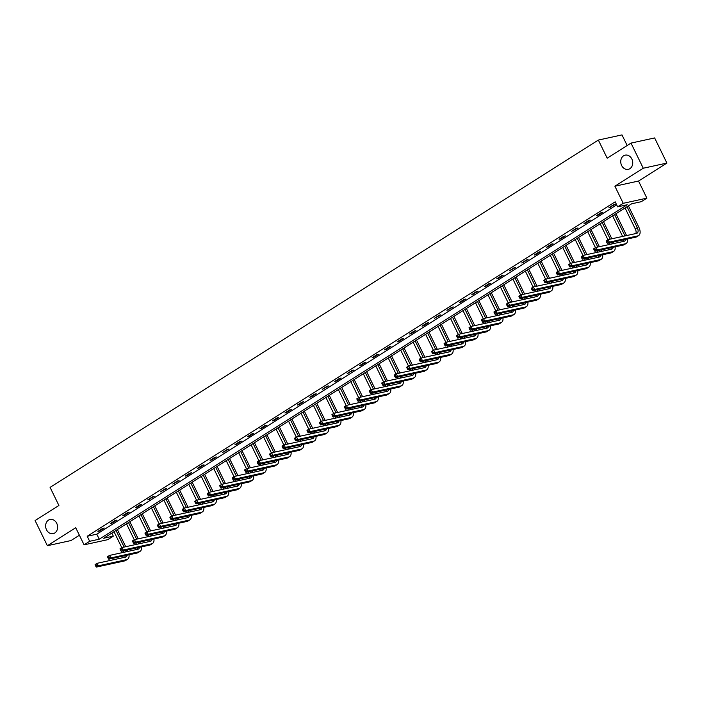 <?xml version="1.0" encoding="UTF-8"?>
<svg xmlns="http://www.w3.org/2000/svg" width="702" height="702" viewBox="0 0 702 702"><rect width="100%" height="100%" fill="white"/><g stroke="black" fill="none" stroke-linecap="round" stroke-linejoin="round"><path stroke-width="1.05" d="M56.73 523.315A7.266 5.932 77.7 0 1 53.168 533.652A7.266 5.932 77.7 0 1 46.508 529.791A7.266 5.932 77.7 0 1 50.07 519.462A7.266 5.932 77.7 0 1 56.73 523.315M631.853 159.003A7.266 5.932 77.7 0 1 628.281 169.34A7.266 5.932 77.7 0 1 621.621 165.479A7.266 5.932 77.7 0 1 625.192 155.151A7.266 5.932 77.7 0 1 631.853 159.003M113.303 536.135L107.713 539.68L84.073 544.84L89.663 541.295L99.245 539.206L627.228 204.756L617.637 206.844L623.236 203.308L646.875 198.148L641.286 201.693L631.695 203.782L103.721 538.232L113.303 536.135L111.82 533.099M627.167 145.516L621.99 134.907L598.35 140.067L50.079 487.372L58.907 505.475L35.1 520.559L47.367 545.708L71.007 540.549L79.387 535.24M598.35 140.067L607.177 158.169L630.993 143.094L654.633 137.934L666.9 163.075L643.26 168.234L614.891 186.205L623.236 203.308M614.891 186.205L638.539 181.046L666.9 163.075M638.539 181.046L646.875 198.148M630.993 143.094L643.26 168.234M617.637 206.844L615.189 201.816L87.206 536.267L96.797 534.178L616.672 204.861M613.75 204.651L608.95 207.695L615.347 204.308L613.75 204.651M601.281 212.548L596.489 215.584L598.086 215.242L602.878 212.206L601.281 212.548M588.82 220.446L584.02 223.482L585.626 223.131L590.417 220.095L588.82 220.446M576.351 228.343L571.56 231.379L577.948 227.992L576.351 228.343M563.89 236.241L559.099 239.277L560.696 238.926L565.487 235.89L563.89 236.241M551.421 244.129L546.63 247.165L548.227 246.823L553.027 243.787L551.421 244.129M538.961 252.027L534.169 255.063L535.766 254.721L540.558 251.676L538.961 252.027M526.5 259.924L521.7 262.96L528.097 259.573L526.5 259.924M514.031 267.822L509.24 270.858L515.628 267.471L514.031 267.822M501.57 275.719L496.77 278.755L498.367 278.404L503.167 275.368L501.57 275.719M489.101 283.608L484.31 286.644L485.907 286.302L490.698 283.266L489.101 283.608M476.64 291.505L471.849 294.542L478.237 291.154L476.64 291.505M464.171 299.403L459.38 302.439L460.977 302.088L465.768 299.052L464.171 299.403M451.711 307.3L446.92 310.337L453.308 306.95L451.711 307.3M439.25 315.189L434.45 318.234L440.847 314.847L439.25 315.189M426.781 323.087L421.99 326.123L423.587 325.781L428.378 322.745L426.781 323.087M414.32 330.984L409.52 334.02L411.118 333.669L415.917 330.633L414.32 330.984M401.851 338.882L397.06 341.918L398.657 341.567L403.448 338.531L401.851 338.882M389.391 346.779L384.591 349.815L386.197 349.464L390.988 346.428L389.391 346.779M376.921 354.668L372.13 357.704L373.727 357.362L378.518 354.326L376.921 354.668M364.461 362.565L359.67 365.602L361.267 365.251L366.058 362.214L364.461 362.565M351.992 370.463L347.2 373.499L353.597 370.112L351.992 370.463M339.531 378.36L334.74 381.397L336.337 381.046L341.128 378.009L339.531 378.36M327.071 386.249L322.271 389.294L328.668 385.907L327.071 386.249M314.601 394.147L309.81 397.183L311.407 396.841L316.198 393.804L314.601 394.147M302.141 402.044L297.341 405.08L298.938 404.729L303.738 401.693L302.141 402.044M289.672 409.942L284.88 412.978L286.477 412.627L291.269 409.591L289.672 409.942M277.211 417.839L272.42 420.875L274.017 420.524L278.808 417.488L277.211 417.839M264.742 425.728L259.951 428.764L261.548 428.422L266.339 425.386L264.742 425.728M252.281 433.625L247.49 436.662L249.087 436.319L253.878 433.274L252.281 433.625M239.821 441.523L235.021 444.559L236.618 444.208L241.418 441.172L239.821 441.523M227.351 449.42L222.56 452.457L228.949 449.069L227.351 449.42M214.891 457.318L210.091 460.354L211.688 460.003L216.488 456.967L214.891 457.318M202.422 465.207L197.631 468.243L199.228 467.901L204.019 464.864L202.422 465.207M189.961 473.104L185.161 476.14L186.767 475.789L191.558 472.753L189.961 473.104M177.492 481.002L172.701 484.038L179.089 480.651L177.492 481.002M165.031 488.899L160.24 491.935L166.628 488.548L165.031 488.899M152.562 496.788L147.771 499.833L154.168 496.446L152.562 496.788M140.102 504.685L135.31 507.721L136.908 507.379L141.699 504.343L140.102 504.685M127.641 512.583L122.841 515.619L124.438 515.268L129.238 512.232L127.641 512.583M115.172 520.48L110.381 523.516L111.978 523.165L116.769 520.129L115.172 520.48M102.711 528.378L97.911 531.414L99.508 531.063L104.308 528.027L102.711 528.378M84.073 544.84L75.728 527.737L47.367 545.708M87.206 536.267L89.663 541.295M96.797 534.178L99.245 539.206M610.301 206.836L610.547 207.344M597.841 214.733L598.086 215.242M585.371 222.631L585.626 223.131M572.911 230.519L573.157 231.028M560.442 238.417L560.696 238.926M547.981 246.314L548.227 246.823M535.521 254.212L535.766 254.721M523.051 262.109L523.297 262.609M510.591 269.998L510.837 270.507M498.122 277.895L498.367 278.404M485.661 285.793L485.907 286.302M473.192 293.69L473.446 294.191M460.731 301.579L460.977 302.088M448.271 309.477L448.517 309.986M435.802 317.374L436.047 317.883M423.341 325.272L423.587 325.781M410.872 333.169L411.118 333.669M398.411 341.058L398.657 341.567M385.942 348.955L386.197 349.464M373.482 356.853L373.727 357.362M361.012 364.75L361.267 365.251M348.552 372.648L348.797 373.148M336.091 380.537L336.337 381.046M323.622 388.434L323.868 388.943M311.161 396.332L311.407 396.841M298.692 404.229L298.938 404.729M286.232 412.118L286.477 412.627M273.762 420.015L274.017 420.524M261.302 427.913L261.548 428.422M248.841 435.81L249.087 436.319M236.372 443.708L236.618 444.208M223.912 451.597L224.157 452.106M211.442 459.494L211.688 460.003M198.982 467.392L199.228 467.901M186.513 475.289L186.767 475.789M174.052 483.178L174.298 483.687M161.583 491.075L161.837 491.584M149.122 498.973L149.368 499.482M136.662 506.87L136.908 507.379M124.193 514.768L124.438 515.268M111.732 522.657L111.978 523.165M99.263 530.554L99.508 531.063M606.274 241.418L606.765 242.418L607.563 241.909L607.072 240.909L606.274 241.418L606.142 240.856L608.134 239.593L609.362 242.111L637.767 235.907A8.512 4.703 57.6 0 0 638.636 235.556A8.512 4.703 57.6 0 0 638.881 227.316L628.413 205.861M627.062 206.713L637.284 227.667A5.677 3.133 -122.4 0 1 637.126 233.161A5.677 3.133 -122.4 0 1 636.538 233.397L608.134 239.593L607.072 240.909M625.07 207.985L635.284 228.931A5.677 3.133 -122.4 0 1 635.854 233.547M607.563 241.909L609.362 242.111L607.362 243.375L635.766 237.171A8.512 4.703 57.6 0 0 636.644 236.82L638.636 235.556M607.362 243.375L606.765 242.418M626.579 235.565A8.512 4.703 57.6 0 0 626.412 235.214L615.952 213.759M614.601 214.61L624.815 235.565A5.677 3.133 -122.4 0 1 624.982 235.916M612.6 215.874L622.621 236.434M625.605 239.391A5.677 3.133 -122.4 0 1 624.657 241.049A5.677 3.133 -122.4 0 1 624.078 241.286L595.673 247.49L596.893 250L625.298 243.805A8.512 4.703 57.6 0 0 626.175 243.454A8.512 4.703 57.6 0 0 627.588 238.961M623.648 239.821A5.677 3.133 -122.4 0 1 623.394 241.435M593.813 249.307L593.673 248.754L595.673 247.49L593.813 249.307L594.304 250.316L595.103 249.807L594.612 248.806M595.103 249.807L596.893 250L594.901 251.272L623.306 245.068A8.512 4.703 57.6 0 0 624.175 244.717L626.175 243.454M594.901 251.272L594.304 250.316M614.118 243.462A8.512 4.703 57.6 0 0 613.952 243.111L613.434 242.05M611.837 238.785L603.483 221.656M602.132 222.508L610.24 239.136M611.837 242.401L612.355 243.462A5.677 3.133 -122.4 0 1 612.513 243.813M600.14 223.771L607.923 239.733M609.468 242.91L610.161 244.322M613.144 247.288A5.677 3.133 -122.4 0 1 612.197 248.947A5.677 3.133 -122.4 0 1 611.609 249.184L583.204 255.388L584.433 257.897L612.837 251.702A8.512 4.703 57.6 0 0 613.715 251.342A8.512 4.703 57.6 0 0 615.127 246.858M611.188 247.718A5.677 3.133 -122.4 0 1 610.924 249.333M581.344 257.204L581.212 256.651L583.204 255.388L581.344 257.204L581.835 258.213L582.634 257.704L582.142 256.695M582.634 257.704L584.433 257.897L582.432 259.161L610.837 252.966A8.512 4.703 57.6 0 0 611.714 252.606L613.715 251.342M582.432 259.161L581.835 258.213M601.649 251.36A8.512 4.703 57.6 0 0 601.482 251.009L600.965 249.947M599.376 246.683L591.023 229.545M589.671 230.405L597.779 247.025M599.368 250.289L599.885 251.351A5.677 3.133 -122.4 0 1 600.052 251.711M587.671 231.669L595.454 247.622M597.007 250.807L597.7 252.22M600.675 255.186A5.677 3.133 -122.4 0 1 599.727 256.844A5.677 3.133 -122.4 0 1 599.148 257.081L570.744 263.276L571.972 265.795L600.377 259.6A8.512 4.703 57.6 0 0 601.245 259.24A8.512 4.703 57.6 0 0 602.667 254.747M598.718 255.607A5.677 3.133 -122.4 0 1 598.464 257.23M568.883 265.102L568.743 264.54L570.744 263.276L568.883 265.102L569.375 266.111L570.173 265.602L569.682 264.593M570.173 265.602L571.972 265.795L569.971 267.058L598.376 260.863A8.512 4.703 57.6 0 0 599.254 260.503L601.245 259.24M569.971 267.058L569.375 266.111M589.189 259.257A8.512 4.703 57.6 0 0 589.022 258.898L588.504 257.836M586.907 254.572L578.553 237.443M577.202 238.303L585.31 254.923M586.907 258.187L587.425 259.249A5.677 3.133 -122.4 0 1 587.592 259.6M575.21 239.566L582.993 255.519M584.547 258.705L585.231 260.117M588.215 263.075A5.677 3.133 -122.4 0 1 587.267 264.742A5.677 3.133 -122.4 0 1 586.679 264.979L558.274 271.174L559.503 273.692L587.907 267.488A8.512 4.703 57.6 0 0 588.785 267.137A8.512 4.703 57.6 0 0 590.198 262.645M586.258 263.504A5.677 3.133 -122.4 0 1 585.994 265.128M556.414 272.999L556.282 272.437L558.274 271.174L556.414 272.999L556.905 273.999L557.704 273.499L557.212 272.49M557.704 273.499L559.503 273.692L557.511 274.956L585.907 268.761A8.512 4.703 57.6 0 0 586.784 268.401L588.785 267.137M557.511 274.956L556.905 273.999M576.719 267.146A8.512 4.703 57.6 0 0 576.561 266.795L576.035 265.733M574.447 262.469L566.093 245.34M564.741 246.191L572.85 262.82M574.438 266.084L574.956 267.146A5.677 3.133 -122.4 0 1 575.122 267.497M562.741 247.464L570.524 263.417M572.077 266.602L572.771 268.015M575.745 270.972A5.677 3.133 -122.4 0 1 574.798 272.639A5.677 3.133 -122.4 0 1 574.218 272.876L545.814 279.071L547.042 281.581L575.447 275.386A8.512 4.703 57.6 0 0 576.316 275.035A8.512 4.703 57.6 0 0 577.737 270.542M573.788 271.402A5.677 3.133 -122.4 0 1 573.534 273.025M543.953 280.888L543.813 280.335L545.814 279.071L543.953 280.888L544.445 281.897L545.243 281.388L544.752 280.388M545.243 281.388L547.042 281.581L545.042 282.853L573.446 276.649A8.512 4.703 57.6 0 0 574.324 276.298L576.316 275.035M545.042 282.853L544.445 281.897M564.259 275.044A8.512 4.703 57.6 0 0 564.092 274.693L563.574 273.631M561.986 270.367L553.624 253.238M552.281 254.089L560.389 270.718M561.977 273.982L562.495 275.044A5.677 3.133 -122.4 0 1 562.662 275.395M550.28 255.352L558.064 271.314M559.617 274.491L560.301 275.912M563.285 278.87A5.677 3.133 -122.4 0 1 562.337 280.528A5.677 3.133 -122.4 0 1 561.749 280.765L533.353 286.969L534.573 289.478L562.978 283.283A8.512 4.703 57.6 0 0 563.855 282.924A8.512 4.703 57.6 0 0 565.268 278.44M561.328 279.299A5.677 3.133 -122.4 0 1 561.065 280.914M531.484 288.785L531.353 288.232L533.353 286.969L531.484 288.785L531.976 289.794L532.774 289.285L532.283 288.285M532.774 289.285L534.573 289.478L532.581 290.742L560.986 284.547A8.512 4.703 57.6 0 0 561.854 284.196L563.855 282.924M532.581 290.742L531.976 289.794M551.798 282.941A8.512 4.703 57.6 0 0 551.632 282.59L551.114 281.528M549.517 278.264L541.163 261.126M539.812 261.986L547.92 278.606M549.517 281.871L550.035 282.941A5.677 3.133 -122.4 0 1 550.192 283.292M537.811 263.25L545.594 279.203M547.148 282.388L547.841 283.801M550.824 286.767A5.677 3.133 -122.4 0 1 549.868 288.425A5.677 3.133 -122.4 0 1 549.289 288.662L520.884 294.858L522.112 297.376L550.517 291.181A8.512 4.703 57.6 0 0 551.386 290.821A8.512 4.703 57.6 0 0 552.807 286.328M548.859 287.197A5.677 3.133 -122.4 0 1 548.604 288.812M519.024 296.683L518.883 296.13L520.884 294.858L519.024 296.683L519.515 297.692L520.314 297.183L519.822 296.174M520.314 297.183L522.112 297.376L520.112 298.64L548.516 292.444A8.512 4.703 57.6 0 0 549.394 292.085L551.386 290.821M520.112 298.64L519.515 297.692M539.329 290.839A8.512 4.703 57.6 0 0 539.162 290.488L538.645 289.426M537.056 286.162L528.703 269.024M527.351 269.884L535.459 286.504M537.048 289.768L537.565 290.83A5.677 3.133 -122.4 0 1 537.732 291.19M525.35 271.147L533.134 287.1M534.687 290.286L535.372 291.699M538.355 294.664A5.677 3.133 -122.4 0 1 537.407 296.323A5.677 3.133 -122.4 0 1 536.828 296.56L508.423 302.755L509.643 305.273L538.048 299.07A8.512 4.703 57.6 0 0 538.925 298.719A8.512 4.703 57.6 0 0 540.338 294.226M536.398 295.086A5.677 3.133 -122.4 0 1 536.144 296.709M506.563 304.58L506.423 304.019L508.423 302.755L506.563 304.58L507.046 305.581L507.853 305.08L507.362 304.071M507.853 305.08L509.643 305.273L507.651 306.537L536.056 300.342A8.512 4.703 57.6 0 0 536.925 299.982L538.925 298.719M507.651 306.537L507.046 305.581M526.869 298.736A8.512 4.703 57.6 0 0 526.702 298.376L526.184 297.315M524.587 294.05L516.233 276.921M514.882 277.781L522.99 294.401M524.587 297.666L525.105 298.727A5.677 3.133 -122.4 0 1 525.263 299.078M512.89 279.045L520.665 294.998M522.218 298.183L522.911 299.596M525.895 302.553A5.677 3.133 -122.4 0 1 524.947 304.22A5.677 3.133 -122.4 0 1 524.359 304.457L495.954 310.653L497.183 313.171L525.587 306.967A8.512 4.703 57.6 0 0 526.465 306.616A8.512 4.703 57.6 0 0 527.878 302.123M523.929 302.983A5.677 3.133 -122.4 0 1 523.674 304.607M494.094 312.478L493.962 311.916L495.954 310.653L494.094 312.478L494.585 313.478L495.384 312.978L494.892 311.969M495.384 312.978L497.183 313.171L495.182 314.435L523.587 308.231A8.512 4.703 57.6 0 0 524.464 307.88L526.465 306.616M495.182 314.435L494.585 313.478M514.399 306.625A8.512 4.703 57.6 0 0 514.233 306.274L513.715 305.212M512.127 301.948L503.773 284.819M502.421 285.67L510.529 302.299M512.118 305.563L512.635 306.625A5.677 3.133 -122.4 0 1 512.802 306.976M500.421 286.942L508.204 302.895M509.757 306.081L510.451 307.494M513.425 310.451A5.677 3.133 -122.4 0 1 512.478 312.109A5.677 3.133 -122.4 0 1 511.898 312.346L483.494 318.55L484.722 321.06L513.118 314.865A8.512 4.703 57.6 0 0 513.996 314.514A8.512 4.703 57.6 0 0 515.408 310.021M511.468 310.881A5.677 3.133 -122.4 0 1 511.214 312.504M481.633 320.366L481.493 319.814L483.494 318.55L481.633 320.366L482.125 321.376L482.923 320.867L482.432 319.866M482.923 320.867L484.722 321.06L482.722 322.332L511.126 316.128A8.512 4.703 57.6 0 0 511.995 315.777L513.996 314.514M482.722 322.332L482.125 321.376M501.939 314.522A8.512 4.703 57.6 0 0 501.772 314.171L501.254 313.11M499.657 309.845L491.303 292.716M489.952 293.568L498.06 310.196M499.657 313.461L500.175 314.522A5.677 3.133 -122.4 0 1 500.333 314.873M487.96 294.831L495.744 310.793M497.288 313.969L497.981 315.382M500.965 318.348A5.677 3.133 -122.4 0 1 500.017 320.007A5.677 3.133 -122.4 0 1 499.429 320.244L471.024 326.448L472.253 328.957L500.658 322.762A8.512 4.703 57.6 0 0 501.535 322.402A8.512 4.703 57.6 0 0 502.948 317.918M499.008 318.778A5.677 3.133 -122.4 0 1 498.745 320.393M469.164 328.264L469.033 327.711L471.024 326.448L469.164 328.264L469.656 329.273L470.454 328.764L469.963 327.755M470.454 328.764L472.253 328.957L470.252 330.221L498.657 324.026A8.512 4.703 57.6 0 0 499.534 323.675L501.535 322.402M470.252 330.221L469.656 329.273M489.469 322.42A8.512 4.703 57.6 0 0 489.303 322.069L488.785 321.007M487.197 317.743L478.843 300.605M477.492 301.465L485.6 318.085M487.188 321.349L487.706 322.411A5.677 3.133 -122.4 0 1 487.872 322.771M475.491 302.729L483.274 318.682M484.828 321.867L485.521 323.28M488.495 326.246A5.677 3.133 -122.4 0 1 487.548 327.904A5.677 3.133 -122.4 0 1 486.969 328.141L458.564 334.336L459.792 336.855L488.197 330.66A8.512 4.703 57.6 0 0 489.066 330.3A8.512 4.703 57.6 0 0 490.487 325.807M486.539 326.667A5.677 3.133 -122.4 0 1 486.284 328.29M456.704 336.161L456.563 335.609L458.564 334.336L456.704 336.161L457.195 337.171L457.994 336.662L457.502 335.653M457.994 336.662L459.792 336.855L457.792 338.118L486.196 331.923A8.512 4.703 57.6 0 0 487.074 331.563L489.066 330.3M457.792 338.118L457.195 337.171M477.009 330.317A8.512 4.703 57.6 0 0 476.842 329.958L476.325 328.896M474.736 325.631L466.374 308.503M465.022 309.363L473.13 325.982M474.727 329.247L475.245 330.309A5.677 3.133 -122.4 0 1 475.412 330.66M463.03 310.626L470.814 326.579M472.367 329.764L473.051 331.177M476.035 334.143A5.677 3.133 -122.4 0 1 475.087 335.802A5.677 3.133 -122.4 0 1 474.499 336.039L446.095 342.234L447.323 344.752L475.728 338.548A8.512 4.703 57.6 0 0 476.605 338.197A8.512 4.703 57.6 0 0 478.018 333.704M474.078 334.564A5.677 3.133 -122.4 0 1 473.815 336.188M444.234 344.059L444.103 343.497L446.095 342.234L444.234 344.059L444.726 345.059L445.524 344.559L445.033 343.55M445.524 344.559L447.323 344.752L445.331 346.016L473.736 339.821A8.512 4.703 57.6 0 0 474.605 339.461L476.605 338.197M445.331 346.016L444.726 345.059M464.548 338.206A8.512 4.703 57.6 0 0 464.382 337.855L463.864 336.793M462.267 333.529L453.913 316.4M452.562 317.251L460.67 333.88M462.258 337.144L462.785 338.206A5.677 3.133 -122.4 0 1 462.943 338.557M450.561 318.524L458.345 334.477M459.898 337.662L460.591 339.075M463.566 342.032A5.677 3.133 -122.4 0 1 462.618 343.699A5.677 3.133 -122.4 0 1 462.039 343.936L433.634 350.131L434.863 352.65L463.267 346.446A8.512 4.703 57.6 0 0 464.136 346.095A8.512 4.703 57.6 0 0 465.558 341.602M461.609 342.462A5.677 3.133 -122.4 0 1 461.354 344.085M431.774 351.948L431.633 351.395L433.634 350.131L431.774 351.948L432.265 352.957L433.064 352.448L432.572 351.448M433.064 352.448L434.863 352.65L432.862 353.913L461.267 347.709A8.512 4.703 57.6 0 0 462.144 347.358L464.136 346.095M432.862 353.913L432.265 352.957M452.079 346.104A8.512 4.703 57.6 0 0 451.912 345.753L451.395 344.691M449.806 341.426L441.444 324.298M440.101 325.149L448.209 341.777M449.798 345.042L450.315 346.104A5.677 3.133 -122.4 0 1 450.482 346.455M438.101 326.412L445.884 342.374M447.437 345.56L448.122 346.972M451.105 349.929A5.677 3.133 -122.4 0 1 450.157 351.588A5.677 3.133 -122.4 0 1 449.578 351.825L421.174 358.029L422.393 360.538L450.798 354.343A8.512 4.703 57.6 0 0 451.676 353.983A8.512 4.703 57.6 0 0 453.088 349.499M449.148 350.359A5.677 3.133 -122.4 0 1 448.885 351.974M419.313 359.845L419.173 359.292L421.174 358.029L419.313 359.845L419.796 360.854L420.595 360.345L420.112 359.345M420.595 360.345L422.393 360.538L420.401 361.802L448.806 355.607A8.512 4.703 57.6 0 0 449.675 355.256L451.676 353.983M420.401 361.802L419.796 360.854M439.619 354.001A8.512 4.703 57.6 0 0 439.452 353.65L438.934 352.588M437.337 349.324L428.983 332.195M427.632 333.046L435.74 349.675M437.337 352.939L437.855 354.001A5.677 3.133 -122.4 0 1 438.013 354.352M425.64 334.31L433.415 350.272M434.968 353.448L435.661 354.861M438.645 357.827A5.677 3.133 -122.4 0 1 437.697 359.485A5.677 3.133 -122.4 0 1 437.109 359.722L408.704 365.917L409.933 368.436L438.338 362.241A8.512 4.703 57.6 0 0 439.206 361.881A8.512 4.703 57.6 0 0 440.628 357.388M436.679 358.257A5.677 3.133 -122.4 0 1 436.425 359.872M406.844 367.743L406.712 367.19L408.704 365.917L406.844 367.743L407.335 368.752L408.134 368.243L407.643 367.234M408.134 368.243L409.933 368.436L407.932 369.7L436.337 363.504A8.512 4.703 57.6 0 0 437.214 363.145L439.206 361.881M407.932 369.7L407.335 368.752M427.149 361.899A8.512 4.703 57.6 0 0 426.983 361.548L426.465 360.486M424.877 357.221L416.523 340.084M415.172 340.944L423.28 357.564M424.868 360.828L425.386 361.89A5.677 3.133 -122.4 0 1 425.552 362.25M413.171 342.207L420.954 358.16M422.507 361.346L423.192 362.758M426.175 365.724A5.677 3.133 -122.4 0 1 425.228 367.383A5.677 3.133 -122.4 0 1 424.649 367.62L396.244 373.815L397.464 376.333L425.868 370.138A8.512 4.703 57.6 0 0 426.746 369.778A8.512 4.703 57.6 0 0 428.159 365.286M424.219 366.146A5.677 3.133 -122.4 0 1 423.964 367.769M394.384 375.64L394.243 375.079L396.244 373.815L394.384 375.64L394.875 376.641L395.674 376.14L395.182 375.131M395.674 376.14L397.464 376.333L395.472 377.597L423.876 371.402A8.512 4.703 57.6 0 0 424.745 371.042L426.746 369.778M395.472 377.597L394.875 376.641M414.689 369.796A8.512 4.703 57.6 0 0 414.522 369.436L414.005 368.375M412.407 365.11L404.054 347.981M402.702 348.841L410.81 365.461M412.407 368.725L412.925 369.787A5.677 3.133 -122.4 0 1 413.083 370.138M400.71 350.105L408.485 366.058M410.038 369.243L410.731 370.656M413.715 373.613A5.677 3.133 -122.4 0 1 412.767 375.28A5.677 3.133 -122.4 0 1 412.179 375.517L383.775 381.712L385.003 384.231L413.408 378.027A8.512 4.703 57.6 0 0 414.285 377.676A8.512 4.703 57.6 0 0 415.698 373.183M411.758 374.043A5.677 3.133 -122.4 0 1 411.495 375.667M381.914 383.538L381.783 382.976L383.775 381.712L381.914 383.538L382.406 384.538L383.204 384.038L382.713 383.029M383.204 384.038L385.003 384.231L383.002 385.495L411.407 379.299A8.512 4.703 57.6 0 0 412.285 378.94L414.285 377.676M383.002 385.495L382.406 384.538M402.22 377.685A8.512 4.703 57.6 0 0 402.053 377.334L401.535 376.272M399.947 373.008L391.593 355.879M390.242 356.73L398.35 373.359M399.938 376.623L400.456 377.685A5.677 3.133 -122.4 0 1 400.623 378.036M388.241 358.002L396.025 373.955M397.578 377.141L398.271 378.553M401.246 381.511A5.677 3.133 -122.4 0 1 400.298 383.178A5.677 3.133 -122.4 0 1 399.719 383.415L371.314 389.61L372.543 392.12L400.947 385.924A8.512 4.703 57.6 0 0 401.816 385.573A8.512 4.703 57.6 0 0 403.238 381.081M399.289 381.941A5.677 3.133 -122.4 0 1 399.034 383.564M369.454 391.426L369.313 390.874L371.314 389.61L369.454 391.426L369.945 392.436L370.744 391.927L370.252 390.926M370.744 391.927L372.543 392.12L370.542 393.392L398.947 387.188A8.512 4.703 57.6 0 0 399.824 386.837L401.816 385.573M370.542 393.392L369.945 392.436M389.759 385.582A8.512 4.703 57.6 0 0 389.592 385.231L389.075 384.169M387.478 380.905L379.124 363.776M377.773 364.628L385.881 381.256M387.478 384.52L387.995 385.582A5.677 3.133 -122.4 0 1 388.162 385.933M375.781 365.891L383.564 381.853M385.117 385.029L385.802 386.451M388.785 389.408A5.677 3.133 -122.4 0 1 387.837 391.067A5.677 3.133 -122.4 0 1 387.25 391.304L358.845 397.507L360.073 400.017L388.478 393.822A8.512 4.703 57.6 0 0 389.356 393.462A8.512 4.703 57.6 0 0 390.768 388.978M386.828 389.838A5.677 3.133 -122.4 0 1 386.565 391.453M356.985 399.324L356.853 398.771L358.845 397.507L356.985 399.324L357.476 400.333L358.274 399.824L357.783 398.824M358.274 399.824L360.073 400.017L358.081 401.281L386.477 395.086A8.512 4.703 57.6 0 0 387.355 394.735L389.356 393.462M358.081 401.281L357.476 400.333M377.29 393.48A8.512 4.703 57.6 0 0 377.132 393.129L376.605 392.067M375.017 388.803L366.663 371.665M365.312 372.525L373.42 389.145M375.008 392.409L375.526 393.471A5.677 3.133 -122.4 0 1 375.693 393.831M363.311 373.789L371.095 389.742M372.648 392.927L373.341 394.34M376.316 397.306A5.677 3.133 -122.4 0 1 375.368 398.964A5.677 3.133 -122.4 0 1 374.789 399.201L346.384 405.396L347.613 407.915L376.018 401.719A8.512 4.703 57.6 0 0 376.886 401.36A8.512 4.703 57.6 0 0 378.308 396.867M374.359 397.727A5.677 3.133 -122.4 0 1 374.105 399.35M344.524 407.221L344.384 406.669L346.384 405.396L344.524 407.221L345.015 408.231L345.814 407.722L345.323 406.712M345.814 407.722L347.613 407.915L345.612 409.178L374.017 402.983A8.512 4.703 57.6 0 0 374.894 402.623L376.886 401.36M345.612 409.178L345.015 408.231M364.829 401.377A8.512 4.703 57.6 0 0 364.663 401.026L364.145 399.964M362.557 396.7L354.194 379.563M352.852 380.423L360.96 397.042M362.548 400.307L363.066 401.368A5.677 3.133 -122.4 0 1 363.232 401.728M350.851 381.686L358.634 397.639M360.187 400.824L360.872 402.237M363.855 405.203A5.677 3.133 -122.4 0 1 362.908 406.862A5.677 3.133 -122.4 0 1 362.32 407.099L333.924 413.294L335.144 415.812L363.548 409.608A8.512 4.703 57.6 0 0 364.426 409.257A8.512 4.703 57.6 0 0 365.839 404.764M361.899 405.624A5.677 3.133 -122.4 0 1 361.635 407.248M332.055 415.119L331.923 414.557L333.924 413.294L332.055 415.119L332.546 416.119L333.345 415.619L332.853 414.61M333.345 415.619L335.144 415.812L333.152 417.076L361.556 410.881A8.512 4.703 57.6 0 0 362.425 410.521L364.426 409.257M333.152 417.076L332.546 416.119M352.369 409.275A8.512 4.703 57.6 0 0 352.202 408.915L351.684 407.853M350.087 404.589L341.734 387.46M340.382 388.32L348.49 404.94M350.087 408.204L350.605 409.266A5.677 3.133 -122.4 0 1 350.763 409.617M338.382 389.584L346.165 405.537M347.718 408.722L348.411 410.135M351.395 413.092A5.677 3.133 -122.4 0 1 350.438 414.759A5.677 3.133 -122.4 0 1 349.859 414.996L321.455 421.191L322.683 423.71L351.088 417.506A8.512 4.703 57.6 0 0 351.956 417.155A8.512 4.703 57.6 0 0 353.378 412.662M349.429 413.522A5.677 3.133 -122.4 0 1 349.175 415.145M319.594 423.016L319.454 422.455L321.455 421.191L319.594 423.016L320.086 424.017L320.884 423.508L320.393 422.507M320.884 423.508L322.683 423.71L320.682 424.973L349.087 418.769A8.512 4.703 57.6 0 0 349.965 418.418L351.956 417.155M320.682 424.973L320.086 424.017M339.9 417.163A8.512 4.703 57.6 0 0 339.733 416.812L339.215 415.751M337.627 412.486L329.273 395.358M327.922 396.209L336.03 412.837M337.618 416.102L338.136 417.163A5.677 3.133 -122.4 0 1 338.303 417.514M325.921 397.472L333.704 413.434M335.258 416.619L335.942 418.032M338.926 420.989A5.677 3.133 -122.4 0 1 337.978 422.648A5.677 3.133 -122.4 0 1 337.399 422.885L308.994 429.089L310.214 431.598L338.618 425.403A8.512 4.703 57.6 0 0 339.496 425.052A8.512 4.703 57.6 0 0 340.909 420.559M336.969 421.419A5.677 3.133 -122.4 0 1 336.714 423.034M307.134 430.905L306.993 430.352L308.994 429.089L307.134 430.905L307.616 431.914L308.424 431.405L307.932 430.405M308.424 431.405L310.214 431.598L308.222 432.871L336.627 426.667A8.512 4.703 57.6 0 0 337.495 426.316L339.496 425.052M308.222 432.871L307.616 431.914M327.439 425.061A8.512 4.703 57.6 0 0 327.272 424.71L326.755 423.648M325.158 420.384L316.804 403.255M315.452 404.106L323.561 420.735M325.158 423.999L325.675 425.061A5.677 3.133 -122.4 0 1 325.833 425.412M313.461 405.37L321.235 421.332M322.788 424.508L323.482 425.921M326.465 428.887A5.677 3.133 -122.4 0 1 325.517 430.545A5.677 3.133 -122.4 0 1 324.929 430.782L296.525 436.986L297.753 439.496L326.158 433.301A8.512 4.703 57.6 0 0 327.035 432.941A8.512 4.703 57.6 0 0 328.448 428.457M324.5 429.317A5.677 3.133 -122.4 0 1 324.245 430.931M294.664 438.803L294.533 438.25L296.525 436.986L294.664 438.803L295.156 439.812L295.954 439.303L295.463 438.294M295.954 439.303L297.753 439.496L295.753 440.759L324.157 434.564A8.512 4.703 57.6 0 0 325.035 434.213L327.035 432.941M295.753 440.759L295.156 439.812M314.97 432.958A8.512 4.703 57.6 0 0 314.803 432.607L314.285 431.546M312.697 428.281L304.343 411.144M302.992 412.004L311.1 428.624M312.688 431.888L313.206 432.95A5.677 3.133 -122.4 0 1 313.373 433.309M300.991 413.267L308.775 429.22M310.328 432.406L311.012 433.818M313.996 436.784A5.677 3.133 -122.4 0 1 313.048 438.443A5.677 3.133 -122.4 0 1 312.469 438.68L284.064 444.875L285.293 447.393L313.689 441.198A8.512 4.703 57.6 0 0 314.566 440.838A8.512 4.703 57.6 0 0 315.979 436.346M312.039 437.206A5.677 3.133 -122.4 0 1 311.785 438.829M282.204 446.7L282.064 446.147L284.064 444.875L282.204 446.7L282.695 447.709L283.494 447.2L283.003 446.191M283.494 447.2L285.293 447.393L283.292 448.657L311.697 442.462A8.512 4.703 57.6 0 0 312.565 442.102L314.566 440.838M283.292 448.657L282.695 447.709M302.509 440.856A8.512 4.703 57.6 0 0 302.343 440.496L301.825 439.434M300.228 436.17L291.874 419.041M290.523 419.901L298.631 436.521M300.228 439.785L300.746 440.847A5.677 3.133 -122.4 0 1 300.904 441.198M288.531 421.165L296.314 437.118M297.859 440.303L298.552 441.716M301.535 444.673A5.677 3.133 -122.4 0 1 300.588 446.34A5.677 3.133 -122.4 0 1 300 446.577L271.595 452.772L272.824 455.291L301.228 449.087A8.512 4.703 57.6 0 0 302.106 448.736A8.512 4.703 57.6 0 0 303.518 444.243M299.578 445.103A5.677 3.133 -122.4 0 1 299.315 446.726M269.735 454.598L269.603 454.036L271.595 452.772L269.735 454.598L270.226 455.598L271.025 455.098L270.533 454.089M271.025 455.098L272.824 455.291L270.823 456.554L299.227 450.359A8.512 4.703 57.6 0 0 300.105 450L302.106 448.736M270.823 456.554L270.226 455.598M290.04 448.745A8.512 4.703 57.6 0 0 289.873 448.394L289.356 447.332M287.767 444.068L279.414 426.939M278.062 427.79L286.17 444.419M287.759 447.683L288.276 448.745A5.677 3.133 -122.4 0 1 288.443 449.096M276.062 429.062L283.845 445.015M285.398 448.201L286.091 449.613M289.066 452.571A5.677 3.133 -122.4 0 1 288.118 454.238A5.677 3.133 -122.4 0 1 287.539 454.475L259.135 460.67L260.363 463.18L288.768 456.984A8.512 4.703 57.6 0 0 289.636 456.633A8.512 4.703 57.6 0 0 291.058 452.141M287.109 453.001A5.677 3.133 -122.4 0 1 286.855 454.624M257.274 462.486L257.134 461.934L259.135 460.67L257.274 462.486L257.766 463.495L258.564 462.987L258.073 461.986M258.564 462.987L260.363 463.18L258.362 464.452L286.767 458.248A8.512 4.703 57.6 0 0 287.644 457.897L289.636 456.633M258.362 464.452L257.766 463.495M277.58 456.642A8.512 4.703 57.6 0 0 277.413 456.291L276.895 455.229M275.307 451.965L266.944 434.836M265.593 435.688L273.701 452.316M275.298 455.58L275.816 456.642A5.677 3.133 -122.4 0 1 275.983 456.993M263.601 436.951L271.384 452.913M272.938 456.089L273.622 457.511M276.606 460.468A5.677 3.133 -122.4 0 1 275.658 462.127A5.677 3.133 -122.4 0 1 275.07 462.364L246.665 468.567L247.894 471.077L276.298 464.882A8.512 4.703 57.6 0 0 277.176 464.522A8.512 4.703 57.6 0 0 278.589 460.038M274.649 460.898A5.677 3.133 -122.4 0 1 274.385 462.513M244.805 470.384L244.673 469.831L246.665 468.567L244.805 470.384L245.296 471.393L246.095 470.884L245.603 469.884M246.095 470.884L247.894 471.077L245.902 472.341L274.307 466.146A8.512 4.703 57.6 0 0 275.175 465.795L277.176 464.522M245.902 472.341L245.296 471.393M265.119 464.54A8.512 4.703 57.6 0 0 264.952 464.189L264.435 463.127M262.838 459.863L254.484 442.734M253.132 443.585L261.241 460.205M262.829 463.478L263.355 464.54A5.677 3.133 -122.4 0 1 263.513 464.891M251.132 444.849L258.915 460.81M260.468 463.987L261.162 465.4M264.136 468.366A5.677 3.133 -122.4 0 1 263.189 470.024A5.677 3.133 -122.4 0 1 262.609 470.261L234.205 476.456L235.433 478.975L263.838 472.779A8.512 4.703 57.6 0 0 264.707 472.42A8.512 4.703 57.6 0 0 266.128 467.927M262.179 468.796A5.677 3.133 -122.4 0 1 261.925 470.41M232.344 478.281L232.204 477.729L234.205 476.456L232.344 478.281L232.836 479.291L233.634 478.782L233.143 477.772M233.634 478.782L235.433 478.975L233.433 480.238L261.837 474.043A8.512 4.703 57.6 0 0 262.715 473.683L264.707 472.42M233.433 480.238L232.836 479.291M252.65 472.437A8.512 4.703 57.6 0 0 252.483 472.086L251.965 471.024M250.377 467.76L242.014 450.623M240.672 451.483L248.78 468.102M250.368 471.367L250.886 472.428A5.677 3.133 -122.4 0 1 251.053 472.788M238.671 452.746L246.455 468.699M248.008 471.884L248.692 473.297M251.676 476.263A5.677 3.133 -122.4 0 1 250.728 477.922A5.677 3.133 -122.4 0 1 250.149 478.159L221.744 484.354L222.964 486.872L251.369 480.677A8.512 4.703 57.6 0 0 252.246 480.317A8.512 4.703 57.6 0 0 253.659 475.824M249.719 476.684A5.677 3.133 -122.4 0 1 249.456 478.308M219.875 486.179L219.744 485.617L221.744 484.354L219.875 486.179L220.367 487.179L221.165 486.679L220.682 485.67M221.165 486.679L222.964 486.872L220.972 488.136L249.377 481.941A8.512 4.703 57.6 0 0 250.245 481.581L252.246 480.317M220.972 488.136L220.367 487.179M240.189 480.335A8.512 4.703 57.6 0 0 240.023 479.975L239.505 478.913M237.908 475.649L229.554 458.52M228.203 459.38L236.311 476M237.908 479.264L238.426 480.326A5.677 3.133 -122.4 0 1 238.583 480.677M226.211 460.644L233.985 476.597M235.539 479.782L236.232 481.195M239.215 484.152A5.677 3.133 -122.4 0 1 238.259 485.819A5.677 3.133 -122.4 0 1 237.68 486.056L209.275 492.251L210.503 494.77L238.908 488.566A8.512 4.703 57.6 0 0 239.777 488.215A8.512 4.703 57.6 0 0 241.198 483.722M237.25 484.582A5.677 3.133 -122.4 0 1 236.995 486.205M207.415 494.076L207.283 493.515L209.275 492.251L207.415 494.076L207.906 495.077L208.705 494.577L208.213 493.567M208.705 494.577L210.503 494.77L208.503 496.033L236.907 489.829A8.512 4.703 57.6 0 0 237.785 489.478L239.777 488.215M208.503 496.033L207.906 495.077M227.72 488.223A8.512 4.703 57.6 0 0 227.553 487.872L227.036 486.811M225.447 483.546L217.094 466.418M215.742 467.269L223.85 483.897M225.439 487.162L225.956 488.223A5.677 3.133 -122.4 0 1 226.123 488.574M213.741 468.541L221.525 484.494M223.078 487.679L223.762 489.092M226.746 492.049A5.677 3.133 -122.4 0 1 225.798 493.717A5.677 3.133 -122.4 0 1 225.219 493.954L196.814 500.149L198.034 502.658L226.439 496.463A8.512 4.703 57.6 0 0 227.316 496.112A8.512 4.703 57.6 0 0 228.729 491.619M224.789 492.479A5.677 3.133 -122.4 0 1 224.535 494.103M194.954 501.965L194.814 501.412L196.814 500.149L194.954 501.965L195.446 502.974L196.244 502.465L195.753 501.465M196.244 502.465L198.034 502.658L196.042 503.931L224.447 497.727A8.512 4.703 57.6 0 0 225.316 497.376L227.316 496.112M196.042 503.931L195.446 502.974M215.26 496.121A8.512 4.703 57.6 0 0 215.093 495.77L214.575 494.708M212.978 491.444L204.624 474.315M203.273 475.166L211.381 491.795M212.978 495.059L213.496 496.121A5.677 3.133 -122.4 0 1 213.654 496.472M201.281 476.43L209.056 492.392M210.609 495.568L211.302 496.981M214.285 499.947A5.677 3.133 -122.4 0 1 213.338 501.605A5.677 3.133 -122.4 0 1 212.75 501.842L184.345 508.046L185.574 510.556L213.978 504.361A8.512 4.703 57.6 0 0 214.856 504.001A8.512 4.703 57.6 0 0 216.269 499.517M212.329 500.377A5.677 3.133 -122.4 0 1 212.065 501.991M182.485 509.863L182.353 509.31L184.345 508.046L182.485 509.863L182.976 510.872L183.775 510.363L183.283 509.354M183.775 510.363L185.574 510.556L183.573 511.819L211.978 505.624A8.512 4.703 57.6 0 0 212.855 505.273L214.856 504.001M183.573 511.819L182.976 510.872M202.79 504.018A8.512 4.703 57.6 0 0 202.624 503.667L202.106 502.606M200.518 499.341L192.164 482.204M190.812 483.064L198.92 499.684M200.509 502.948L201.026 504.01A5.677 3.133 -122.4 0 1 201.193 504.369M188.812 484.327L196.595 500.28M198.148 503.466L198.841 504.878M201.816 507.844A5.677 3.133 -122.4 0 1 200.869 509.503A5.677 3.133 -122.4 0 1 200.289 509.74L171.885 515.935L173.113 518.453L201.518 512.258A8.512 4.703 57.6 0 0 202.387 511.898A8.512 4.703 57.6 0 0 203.808 507.406M199.859 508.266A5.677 3.133 -122.4 0 1 199.605 509.889M170.024 517.76L169.884 517.207L171.885 515.935L170.024 517.76L170.516 518.769L171.314 518.26L170.823 517.251M171.314 518.26L173.113 518.453L171.112 519.717L199.517 513.522A8.512 4.703 57.6 0 0 200.395 513.162L202.387 511.898M171.112 519.717L170.516 518.769M190.33 511.916A8.512 4.703 57.6 0 0 190.163 511.565L189.645 510.494M188.048 507.23L179.694 490.101M178.343 490.961L186.451 507.581M188.048 510.845L188.566 511.907A5.677 3.133 -122.4 0 1 188.733 512.258M176.351 492.225L184.135 508.178M185.688 511.363L186.372 512.776M189.356 515.742A5.677 3.133 -122.4 0 1 188.408 517.4A5.677 3.133 -122.4 0 1 187.82 517.637L159.415 523.832L160.644 526.351L189.049 520.147A8.512 4.703 57.6 0 0 189.926 519.796A8.512 4.703 57.6 0 0 191.339 515.303M187.399 516.163A5.677 3.133 -122.4 0 1 187.136 517.786M157.555 525.658L157.423 525.096L159.415 523.832L157.555 525.658L158.047 526.658L158.845 526.158L158.354 525.149M158.845 526.158L160.644 526.351L158.652 527.614L187.048 521.419A8.512 4.703 57.6 0 0 187.925 521.059L189.926 519.796M158.652 527.614L158.047 526.658M177.86 519.805A8.512 4.703 57.6 0 0 177.694 519.454L177.176 518.392M175.588 515.128L167.234 497.999M165.883 498.85L173.991 515.479M175.579 518.743L176.097 519.805A5.677 3.133 -122.4 0 1 176.263 520.156M163.882 500.122L171.665 516.075M173.219 519.261L173.912 520.673M176.886 523.631A5.677 3.133 -122.4 0 1 175.939 525.298A5.677 3.133 -122.4 0 1 175.36 525.535L146.955 531.73L148.183 534.248L176.588 528.044A8.512 4.703 57.6 0 0 177.457 527.693A8.512 4.703 57.6 0 0 178.878 523.201M174.93 524.061A5.677 3.133 -122.4 0 1 174.675 525.684M145.095 533.555L144.954 532.993L146.955 531.73L145.095 533.555L145.586 534.555L146.385 534.047L145.893 533.046M146.385 534.047L148.183 534.248L146.183 535.512L174.587 529.308A8.512 4.703 57.6 0 0 175.465 528.957L177.457 527.693M146.183 535.512L145.586 534.555M165.4 527.702A8.512 4.703 57.6 0 0 165.233 527.351L164.716 526.289M163.127 523.025L154.765 505.896M153.422 506.747L161.53 523.376M163.118 526.64L163.636 527.702A5.677 3.133 -122.4 0 1 163.803 528.053M151.421 508.011L159.205 523.973M160.758 527.158L161.442 528.571M164.426 531.528A5.677 3.133 -122.4 0 1 163.478 533.187A5.677 3.133 -122.4 0 1 162.89 533.423L134.494 539.627L135.714 542.137L164.119 535.942A8.512 4.703 57.6 0 0 164.996 535.591A8.512 4.703 57.6 0 0 166.409 531.098M162.469 531.958A5.677 3.133 -122.4 0 1 162.206 533.573M132.625 541.444L132.494 540.891L134.494 539.627L132.625 541.444L133.117 542.453L133.915 541.944L133.424 540.944M133.915 541.944L135.714 542.137L133.722 543.409L162.127 537.206A8.512 4.703 57.6 0 0 162.996 536.854L164.996 535.591M133.722 543.409L133.117 542.453M152.939 535.6A8.512 4.703 57.6 0 0 152.773 535.249L152.255 534.187M150.658 530.923L142.304 513.794M140.953 514.645L149.061 531.274M150.658 534.538L151.176 535.6A5.677 3.133 -122.4 0 1 151.334 535.951M138.952 515.909L146.736 531.87M148.289 535.047L148.982 536.46M151.965 539.426A5.677 3.133 -122.4 0 1 151.009 541.084A5.677 3.133 -122.4 0 1 150.43 541.321L122.025 547.525L123.254 550.035L151.658 543.839A8.512 4.703 57.6 0 0 152.527 543.48A8.512 4.703 57.6 0 0 153.949 538.996M150 539.856A5.677 3.133 -122.4 0 1 149.745 541.47M120.165 549.341L120.024 548.788L122.025 547.525L120.165 549.341L120.656 550.35L121.455 549.841L120.963 548.832M121.455 549.841L123.254 550.035L121.253 551.298L149.658 545.103A8.512 4.703 57.6 0 0 150.535 544.743L152.527 543.48M121.253 551.298L120.656 550.35M140.47 543.497A8.512 4.703 57.6 0 0 140.303 543.146L139.786 542.084M138.197 538.82L129.844 521.683M128.492 522.542L136.6 539.162M138.189 542.427L138.706 543.488A5.677 3.133 -122.4 0 1 138.873 543.848M126.492 523.806L134.275 539.759M135.828 542.944L136.513 544.357M139.496 547.323A5.677 3.133 -122.4 0 1 138.548 548.982A5.677 3.133 -122.4 0 1 137.969 549.218L109.565 555.414L110.784 557.932L139.189 551.737A8.512 4.703 57.6 0 0 140.067 551.377A8.512 4.703 57.6 0 0 141.479 546.884M137.539 547.744A5.677 3.133 -122.4 0 1 137.285 549.368M107.704 557.239L107.564 556.677L109.565 555.414L107.704 557.239L108.187 558.248L108.994 557.739L108.503 556.73M108.994 557.739L110.784 557.932L108.792 559.196L137.197 553A8.512 4.703 57.6 0 0 138.066 552.641L140.067 551.377M108.792 559.196L108.187 558.248M128.01 551.395A8.512 4.703 57.6 0 0 127.843 551.035L127.325 549.973M125.728 546.709L117.374 529.58M116.023 530.44L124.131 547.06M125.728 550.324L126.246 551.386A5.677 3.133 -122.4 0 1 126.404 551.737M114.031 531.704L121.806 547.657M123.359 550.842L124.052 552.255M127.036 555.212A5.677 3.133 -122.4 0 1 126.088 556.879A5.677 3.133 -122.4 0 1 125.5 557.116L97.095 563.311L98.324 565.83L126.729 559.626A8.512 4.703 57.6 0 0 127.606 559.275A8.512 4.703 57.6 0 0 129.019 554.782M125.07 555.642A5.677 3.133 -122.4 0 1 124.816 557.265M95.235 565.136L95.103 564.575L97.095 563.311L95.235 565.136L95.726 566.137L96.525 565.636L96.034 564.627M96.525 565.636L98.324 565.83L96.323 567.093L124.728 560.898A8.512 4.703 57.6 0 0 125.605 560.538L127.606 559.275M96.323 567.093L95.726 566.137M637.284 227.667L635.284 228.931M637.767 235.907L635.766 237.171M624.815 235.565L623.876 236.153M625.298 243.805L623.306 245.068M612.355 243.462L611.416 244.05M612.837 251.702L610.837 252.966M599.885 251.351L598.955 251.948M600.377 259.6L598.376 260.863M587.425 259.249L586.486 259.845M587.907 267.488L585.907 268.761M574.956 267.146L574.025 267.743M575.447 275.386L573.446 276.649M562.495 275.044L561.556 275.632M562.978 283.283L560.986 284.547M550.035 282.941L549.096 283.529M550.517 291.181L548.516 292.444M537.565 290.83L536.626 291.427M538.048 299.07L536.056 300.342M525.105 298.727L524.166 299.324M525.587 306.967L523.587 308.231M512.635 306.625L511.705 307.213M513.118 314.865L511.126 316.128M500.175 314.522L499.236 315.11M500.658 322.762L498.657 324.026M487.706 322.411L486.776 323.008M488.197 330.66L486.196 331.923M475.245 330.309L474.306 330.905M475.728 338.548L473.736 339.821M462.785 338.206L461.846 338.803M463.267 346.446L461.267 347.709M450.315 346.104L449.377 346.691M450.798 354.343L448.806 355.607M437.855 354.001L436.916 354.589M438.338 362.241L436.337 363.504M425.386 361.89L424.447 362.486M425.868 370.138L423.876 371.402M412.925 369.787L411.986 370.384M413.408 378.027L411.407 379.299M400.456 377.685L399.526 378.281M400.947 385.924L398.947 387.188M387.995 385.582L387.056 386.17M388.478 393.822L386.477 395.086M375.526 393.471L374.596 394.068M376.018 401.719L374.017 402.983M363.066 401.368L362.127 401.965M363.548 409.608L361.556 410.881M350.605 409.266L349.666 409.863M351.088 417.506L349.087 418.769M338.136 417.163L337.197 417.751M338.618 425.403L336.627 426.667M325.675 425.061L324.736 425.649M326.158 433.301L324.157 434.564M313.206 432.95L312.276 433.546M313.689 441.198L311.697 442.462M300.746 440.847L299.807 441.444M301.228 449.087L299.227 450.359M288.276 448.745L287.346 449.341M288.768 456.984L286.767 458.248M275.816 456.642L274.877 457.23M276.298 464.882L274.307 466.146M263.355 464.54L262.416 465.128M263.838 472.779L261.837 474.043M250.886 472.428L249.947 473.025M251.369 480.677L249.377 481.941M238.426 480.326L237.487 480.923M238.908 488.566L236.907 489.829M225.956 488.223L225.017 488.82M226.439 496.463L224.447 497.727M213.496 496.121L212.557 496.709M213.978 504.361L211.978 505.624M201.026 504.01L200.096 504.606M201.518 512.258L199.517 513.522M188.566 511.907L187.627 512.504M189.049 520.147L187.048 521.419M176.097 519.805L175.167 520.401M176.588 528.044L174.587 529.308M163.636 527.702L162.697 528.29M164.119 535.942L162.127 537.206M151.176 535.6L150.237 536.188M151.658 543.839L149.658 545.103M138.706 543.488L137.767 544.085M139.189 551.737L137.197 553M126.246 551.386L125.307 551.983M126.729 559.626L124.728 560.898"/></g></svg>
